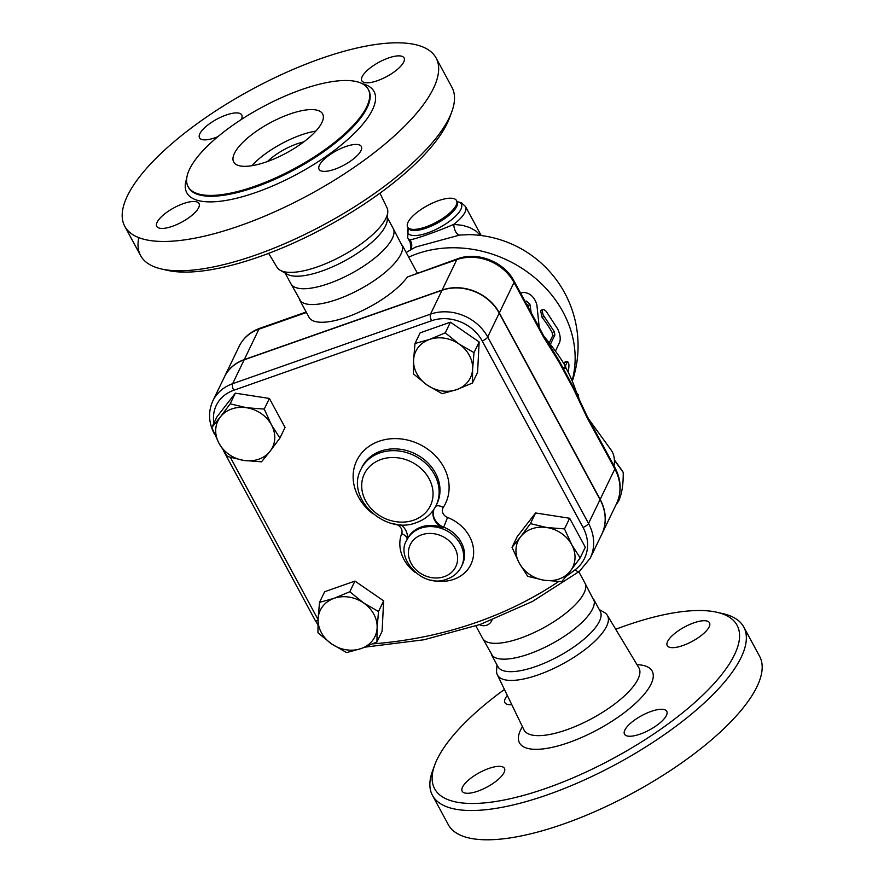 <?xml version="1.0" encoding="UTF-8"?>
<svg xmlns="http://www.w3.org/2000/svg" width="884" height="884" viewBox="0 0 884 884"><rect width="100%" height="100%" fill="white"/><g stroke="black" fill="none" stroke-linecap="round" stroke-linejoin="round"><path stroke-width="1.33" d="M217.851 136.7A24.012 8.144 151.6 0 1 199.519 137.805A24.012 8.144 151.6 0 1 216.768 119.218A24.012 8.144 151.6 0 1 241.763 114.964A24.012 8.144 151.6 0 1 241.409 119.086A24.012 8.144 151.6 0 1 241.122 119.627M377.49 80.665A24.012 8.144 151.6 0 1 361.832 80.753A24.012 8.144 151.6 0 1 379.081 62.178A24.012 8.144 151.6 0 1 404.076 57.913A24.012 8.144 151.6 0 1 377.49 80.665M319.444 165.209A24.012 8.144 151.6 0 1 341.036 148.435A24.012 8.144 151.6 0 1 361.335 146.49A24.012 8.144 151.6 0 1 344.086 165.065A24.012 8.144 151.6 0 1 319.091 169.33A24.012 8.144 151.6 0 1 319.444 165.209M183.364 203.618A24.012 8.144 151.6 0 1 199.022 203.53A24.012 8.144 151.6 0 1 181.773 222.116A24.012 8.144 151.6 0 1 156.777 226.381A24.012 8.144 151.6 0 1 183.364 203.618M138.81 237.641A176.955 59.968 -28.4 0 0 140.611 255.598A176.955 59.968 -28.4 0 0 161.33 268.946A176.955 59.968 -28.4 0 0 255.973 254.946A176.955 59.968 -28.4 0 0 451.757 111.892A176.955 59.968 -28.4 0 0 451.923 87.273L436.088 57.979A176.955 59.968 -28.4 0 0 251.896 89.395A176.955 59.968 -28.4 0 0 124.777 226.304A176.955 59.968 -28.4 0 0 240.128 225.652A176.955 59.968 -28.4 0 0 436.077 57.979M451.746 111.925L449.569 117.804A171.894 58.256 151.6 0 1 259.388 256.736A171.894 58.256 151.6 0 1 167.452 270.349L161.33 268.946M268.637 253.354L277.023 267.311A62.532 21.194 -28.4 0 0 280.162 270.25A62.532 21.194 -28.4 0 0 317.632 266.791A62.532 21.194 -28.4 0 0 387.767 212.083A62.532 21.194 -28.4 0 0 387.026 207.828L379.943 193.176M254.846 186.27A102.378 34.697 -28.4 0 0 368.219 89.262A102.378 34.697 -28.4 0 0 261.664 107.439A102.378 34.697 -28.4 0 0 188.104 186.657A102.378 34.697 -28.4 0 0 254.846 186.27M299.455 299.566A58.145 19.702 -28.4 0 0 300.836 301.345A58.145 19.702 -28.4 0 0 337.356 299.356A58.145 19.702 -28.4 0 0 402.474 246.393L392.684 227.519M285.112 273.057L290.891 283.753A58.145 19.702 -28.4 0 0 328.804 283.532A58.145 19.702 -28.4 0 0 393.181 228.448L387.402 217.751M303.698 141.948A31.603 10.707 -28.4 0 0 267.52 161.507M315.842 131.108A50.554 17.139 -28.4 0 0 251.796 165.728M266.648 161.816A50.554 17.139 -28.4 0 0 322.638 113.914A50.554 17.139 -28.4 0 0 270.018 122.887A50.554 17.139 -28.4 0 0 233.696 162.004A50.554 17.139 -28.4 0 0 266.648 161.816M280.162 270.25L287.189 274.228A58.145 19.702 -28.4 0 0 322.03 271.012A58.145 19.702 -28.4 0 0 387.247 220.138L387.767 212.072M511.781 704.647A24.012 8.144 151.6 0 1 504.93 702.658A24.012 8.144 151.6 0 1 505.283 698.537A24.012 8.144 151.6 0 1 507.328 695.454M693.841 622.855A24.012 8.144 151.6 0 1 709.498 622.767A24.012 8.144 151.6 0 1 692.238 641.353A24.012 8.144 151.6 0 1 667.243 645.607A24.012 8.144 151.6 0 1 693.841 622.855M666.403 715.465A24.012 8.144 151.6 0 1 644.812 732.239A24.012 8.144 151.6 0 1 624.502 734.184A24.012 8.144 151.6 0 1 641.762 715.598A24.012 8.144 151.6 0 1 666.757 711.344A24.012 8.144 151.6 0 1 666.403 715.465M477.846 791.147A24.012 8.144 151.6 0 1 462.188 791.235A24.012 8.144 151.6 0 1 479.448 772.649A24.012 8.144 151.6 0 1 504.444 768.384A24.012 8.144 151.6 0 1 477.846 791.147M224.448 376.849A43.592 37.128 25.8 0 1 224.503 376.728A43.592 37.128 25.8 0 1 244.26 359.6L442.133 290.051A43.592 37.128 25.8 0 1 499.338 312.881L600.17 499.361A47.062 40.078 25.8 0 1 601.849 534.124A47.062 40.078 25.8 0 1 601.794 534.234M213.906 423.127A38.542 32.819 25.8 0 1 233.741 390.264L431.613 320.726A38.542 32.819 25.8 0 1 482.189 340.904L583.009 527.383A42.001 35.78 25.8 0 1 575.208 569.727A5.061 2.431 -127.3 0 0 579.418 571.362L590.225 558.213L601.739 534.356A47.062 40.078 -154.2 0 0 600.048 499.604L499.217 313.124A43.592 37.128 -154.2 0 0 442.011 290.295L244.139 359.832A43.592 37.128 -154.2 0 0 224.392 376.971L212.878 400.828C208.016 411.613 208.513 422.629 214.359 433.889A5.061 1.713 151.6 0 0 214.492 434.055M434.806 764.804L432.63 770.693A176.955 59.968 -28.4 0 0 432.453 795.346A176.955 59.968 -28.4 0 0 547.815 794.694A176.955 59.968 -28.4 0 0 743.764 627.021A176.955 59.968 -28.4 0 0 723.035 613.673L716.924 612.269A171.894 58.256 151.6 0 1 709.211 688.735A171.894 58.256 151.6 0 1 546.699 788.119A171.894 58.256 151.6 0 1 434.806 764.804A171.894 58.256 151.6 0 1 504.433 689.443M615.728 629.264A171.894 58.256 151.6 0 1 716.924 612.269M432.453 795.346L448.287 824.639A176.955 59.968 -28.4 0 0 563.649 823.976A176.955 59.968 -28.4 0 0 759.599 656.315L743.764 627.021M496.963 664.867L496.598 670.547A62.532 21.194 -28.4 0 0 497.349 674.779A62.532 21.194 -28.4 0 0 538.257 674.846A62.532 21.194 -28.4 0 0 607.341 615.308A62.532 21.194 -28.4 0 0 604.203 612.369L599.253 609.562M475.912 625.938L482.631 638.359A58.145 19.702 -28.4 0 0 520.532 638.138A58.145 19.702 -28.4 0 0 584.921 583.042L578.843 571.804M482.134 637.43L492.565 655.95A58.145 19.702 -28.4 0 0 529.085 653.961A58.145 19.702 -28.4 0 0 594.203 600.998L584.423 582.125M491.681 655.099L497.957 666.691A58.145 19.702 -28.4 0 0 535.859 666.481A58.145 19.702 -28.4 0 0 600.247 611.385L593.971 599.783M539.273 327.787L536.864 304.66C534.323 296.759 529.759 292.692 523.206 292.427L520.61 293.156M525.096 301.455L526.477 301.101L529.892 304.162L531.173 312.693M528.588 307.897L528.245 305.61L524.897 302.615M565.285 366.053L567.13 362.241C569.097 362.208 569.451 365.247 568.202 371.357L567.981 371.81M567.13 362.241L567.738 361.655L565.318 361.7L564.688 362.296L567.13 362.241M563.959 363.821L564.688 362.296M555.428 351.125L559.561 342.55C560.832 339.102 560.235 334.605 557.76 329.058L546.157 311.279L543.704 309.444L542.002 310.118L543.119 314.914L554.301 331.688L554.876 335.025L550.367 344.362M549.251 342.882L552.677 335.765L552.124 332.483A111.229 94.732 -154.2 0 0 542.113 317.433L540.599 310.759L542.467 309.544M545.373 338.87A156.866 133.606 25.8 0 1 555.218 350.849A156.866 133.606 25.8 0 1 565.672 366.716L565.97 367.954A152.888 130.213 25.8 0 1 576.456 392.496L578.224 394.85L579.153 399.988M555.218 350.849L550.555 344.605A143.595 122.301 -154.2 0 0 544.036 336.472M578.224 394.85L577.02 395.27M576.456 392.496L575.871 392.706M565.97 367.954L564.08 368.617M565.672 366.716L563.428 367.501M615.85 505.118A52.454 28.73 -36 0 0 618.811 500.642C621.949 493.537 623.419 484.123 623.198 472.387A52.454 28.73 -36 0 0 621.927 470.31L614.391 459.923M618.159 499.747L618.811 500.642M614.413 460.266L623.198 472.387M472.608 369.114L472.432 383.048L456.674 389.645A30.332 25.835 -154.2 0 0 472.608 369.114A30.332 25.835 -154.2 0 0 459.028 344.009L474.012 352.617L472.608 369.114M442.144 393.7L427.171 385.081A30.332 25.835 -154.2 0 0 456.674 389.645L442.144 393.7M413.425 373.91L413.59 359.976A30.332 25.835 -154.2 0 0 427.171 385.081L413.425 373.91M429.525 339.445L445.293 332.837L459.028 344.009A30.332 25.835 -154.2 0 0 429.525 339.445A30.332 25.835 -154.2 0 0 413.59 359.976L414.994 343.489L429.525 339.445M544.124 580.247L527.704 576.335L519.251 563.119A30.332 25.835 -154.2 0 0 544.124 580.247A30.332 25.835 -154.2 0 0 570.357 571.031L561.771 581.606L544.124 580.247M512.024 547.34L520.61 536.765A30.332 25.835 -154.2 0 0 519.251 563.119L512.024 547.34L517.162 536.698L535.56 512.974L530.422 523.626L546.842 527.549A30.332 25.835 -154.2 0 0 520.61 536.765L530.422 523.626M571.716 544.677L580.169 557.892L570.357 571.031A30.332 25.835 -154.2 0 0 571.716 544.677A30.332 25.835 -154.2 0 0 546.842 527.549L564.5 528.908L571.716 544.677M318.107 618.877L319.511 602.38L334.041 598.335A30.332 25.835 -154.2 0 0 318.107 618.877A30.332 25.835 -154.2 0 0 331.677 643.983L317.942 632.811L318.107 618.877M349.799 591.739L363.545 602.899A30.332 25.835 -154.2 0 0 334.041 598.335L349.799 591.739L354.937 581.086L383.656 600.866L378.518 611.518L377.114 628.005A30.332 25.835 -154.2 0 0 363.545 602.899L378.518 611.518M361.191 648.547L346.661 652.591L331.677 643.983A30.332 25.835 -154.2 0 0 361.191 648.547A30.332 25.835 -154.2 0 0 377.114 628.005L376.949 641.939L361.191 648.547M414.994 343.489L420.132 332.837L450.431 322.185L445.293 332.837M450.431 322.185L479.15 341.964L474.012 352.617M479.15 341.964L477.581 372.396L472.432 383.048M535.56 512.974L569.639 518.256L585.307 547.24L580.169 557.892M569.639 518.256L564.5 528.908M383.656 600.866L382.087 631.298L376.949 641.939M354.937 581.086L324.649 591.727L319.511 602.38M246.592 407.734L264.25 409.093L271.465 424.873A30.332 25.835 -154.2 0 0 246.592 407.734A30.332 25.835 -154.2 0 0 220.359 416.961L230.172 403.822L246.592 407.734M279.919 438.088L270.106 451.216A30.332 25.835 -154.2 0 0 271.465 424.873L279.919 438.088L285.057 427.436L269.388 398.441L264.25 409.093M261.52 461.802L243.873 460.442A30.332 25.835 -154.2 0 0 270.106 451.216L261.52 461.802M219 443.315L211.773 427.536L220.359 416.961A30.332 25.835 -154.2 0 0 219 443.315A30.332 25.835 -154.2 0 0 243.873 460.442L227.453 456.531L219 443.315M230.172 403.822L235.31 393.17L216.912 416.883L211.773 427.536M235.31 393.17L269.388 398.441M406.828 540.146C394.872 557.384 422.519 589.451 447.138 579.02C453.702 576.644 458.476 572.478 461.47 566.511A30.332 25.835 -154.2 0 0 442.818 528.952A30.332 25.835 -154.2 0 0 406.828 540.146L407.413 538.953A30.332 25.835 -154.2 0 1 443.392 527.759A15.172 12.917 25.8 0 1 433.834 509.482M400.75 524.742A15.172 12.917 25.8 0 1 406.894 540.014M410.938 249.288L410.938 249.288A10.111 9.724 24.2 0 0 409.922 239.752L410.938 249.288L410.132 250.614M480.598 235.453L475.912 231L469.846 227.564L462.796 225.398L453.779 224.337A10.111 5.216 -96 0 0 459.702 235.067L469.117 234.625A111.229 111.229 0 0 1 572.302 381.203M406.231 252.57A111.229 111.229 0 0 1 415.756 247.034L459.702 235.067M457.105 201.618L461.481 202.801L465.514 206.547A32.863 11.138 151.6 0 1 453.779 224.337C439.624 230.68 413.734 239.774 409.922 239.752A32.863 11.138 151.6 0 1 407.701 237.807L410.706 243.354M438.42 200.679A27.802 9.426 151.6 0 1 456.542 200.58A27.802 9.426 151.6 0 1 436.563 222.094A27.802 9.426 151.6 0 1 407.623 227.033A27.802 9.426 151.6 0 1 438.42 200.679M407.391 277.001L456.807 259.631A7.58 3.028 -109.4 0 1 457.691 258.758L407.391 277.001A58.145 19.702 151.6 0 1 346.937 317.069A58.145 19.702 151.6 0 1 309.035 317.29L299.952 300.494M586.954 415.856L586.954 415.856A7.58 2.575 151.6 0 1 586.843 417.16L614.844 468.94A7.58 2.575 -28.4 0 0 614.955 467.647L586.954 415.856L573.771 387.91A7.58 1.227 156.5 0 1 573.373 388.617L586.843 417.16M573.716 387.833A7.58 1.227 156.5 0 1 573.771 387.91L558.611 359.887A7.58 3.812 -34 0 0 558.577 359.843L573.716 387.833M442.133 290.051L456.807 259.631A43.592 37.128 25.8 0 1 514.013 282.46L543.561 337.113A7.58 2.575 -28.4 0 0 543.682 335.809L514.123 281.156C504.189 261.841 477.692 251.255 457.691 258.758M543.561 337.113L558.887 361.821A7.58 3.812 -34 0 0 558.611 359.887L543.682 335.809M588.777 419.215L611.01 449.879A55.615 30.465 144 0 1 614.037 465.934M188.104 186.657L188.557 187.496A102.378 34.697 -28.4 0 0 255.299 187.11A102.378 34.697 -28.4 0 0 368.672 90.102L368.219 89.262M362.186 83.637A106.423 36.067 151.6 0 1 356.451 131.197A106.423 36.067 151.6 0 1 256.194 192.369A106.423 36.067 151.6 0 1 186.701 178.524M244.139 359.832L232.636 383.7A43.592 37.128 -154.2 0 0 212.878 400.828M442.011 290.295L430.497 314.151L232.636 383.7A5.061 2.022 -109.4 0 0 233.741 390.264M522.411 726.659A75.416 25.559 -28.4 0 0 568.666 742.593A75.416 25.559 -28.4 0 0 643 695.708A75.416 25.559 -28.4 0 0 637.021 664.691M638.889 667.796L638.789 667.63A65.305 22.133 151.6 0 1 566.644 729.808A65.305 22.133 151.6 0 1 523.903 729.753L523.991 729.919M525.45 302.096L526.477 301.101M528.245 305.61L529.892 304.162M542.113 317.433L544.058 316.295M552.124 332.483L554.301 331.688M552.677 335.765L554.876 335.025M572.092 380.717A111.229 94.732 -154.2 0 0 529.881 273.852A111.229 94.732 -154.2 0 0 408.706 257.156M393.888 523.869A49.294 41.99 -154.2 0 0 395.524 524.256A7.58 1.072 102.3 0 0 395.535 524.179M360.959 469.305L361.821 467.514A41.714 35.526 25.8 0 1 414.828 453.647A41.714 35.526 25.8 0 1 436.95 503.769L436.088 505.56A41.714 35.526 -154.2 0 0 413.966 455.437A41.714 35.526 -154.2 0 0 360.959 469.305C345.158 498.079 385.192 535.516 416.596 522.532C425.547 519.295 432.033 513.637 436.088 505.56M435.679 506.377A7.58 3.945 -146.9 0 1 443.26 507.482A49.294 41.99 -154.2 0 0 425.889 447.945A49.294 41.99 -154.2 0 0 361.114 453.702A49.294 41.99 -154.2 0 0 372.882 513.737M395.524 524.256A7.58 6.464 25.8 0 1 401.679 533.616A7.58 3.967 -159.1 0 1 407.17 538.986M433.956 509.294A15.172 12.917 -154.2 0 0 443.68 527.162L447.569 517.483A7.58 6.464 25.8 0 1 443.26 507.482M401.679 533.616A37.924 32.299 -154.2 0 0 415.259 572.5M430.906 580.059A37.924 32.299 -154.2 0 0 472.708 559.539A37.924 32.299 -154.2 0 0 447.569 517.483M443.392 527.759L443.68 527.162A30.332 25.835 25.8 0 1 462.332 564.721L461.47 566.511M318.074 619.585L230.392 457.415M575.208 569.727A424.685 361.711 25.8 0 1 566.069 576.434M558.666 581.539A424.685 361.711 25.8 0 1 372.761 643.872M444.309 576.633A25.282 21.525 25.8 0 1 408.419 551.914A25.282 21.525 25.8 0 1 446.276 538.599A25.282 21.525 25.8 0 1 444.309 576.633M413.767 520.157A36.653 31.216 25.8 0 1 361.722 484.299A36.653 31.216 25.8 0 1 416.618 465.006A36.653 31.216 25.8 0 1 413.767 520.157M317.897 624.778L315.19 620.369A5.061 1.713 -28.4 0 0 318.03 620.502M431.613 320.726A5.061 2.022 -109.4 0 1 430.497 314.151A43.592 37.128 -154.2 0 1 487.703 336.981A5.061 1.713 -28.4 0 1 482.189 340.904M590.225 558.213A47.062 40.078 -154.2 0 0 588.534 523.461A5.061 1.713 151.6 0 1 583.009 527.383M600.048 499.604L588.534 523.461L487.703 336.981L499.217 313.124M456.542 200.58L457.15 201.696A30.332 10.277 151.6 0 1 439.536 227.597A30.332 10.277 151.6 0 1 408.231 228.16M457.271 201.95L457.15 201.696A27.802 9.426 151.6 0 1 437.171 223.221A27.802 9.426 151.6 0 1 408.231 228.149L407.623 227.033M499.338 312.881L514.013 282.46A7.58 2.575 -28.4 0 0 514.123 281.156M600.17 499.361L614.844 468.94A47.062 40.078 25.8 0 1 616.535 503.703C621.839 491.88 621.308 479.868 614.955 467.647M558.887 361.821L573.373 388.617M244.26 359.6L258.935 329.179A7.58 3.028 -109.4 0 1 259.819 328.296C250.382 331.71 243.498 337.721 239.177 346.307A43.592 37.128 25.8 0 1 258.935 329.179L306.439 312.483M124.777 226.304L140.611 255.598M300.836 301.345L290.394 282.825M497.349 674.779L523.903 729.753M607.341 615.308L638.789 667.63M479.581 624.668A8.851 8.851 0 0 0 492.023 620.06M315.19 620.369L223.74 451.238M214.69 434.486L214.359 433.889M579.418 571.362L532.477 601.451L480.321 624.402L424.077 639.751L364.948 647.154M408.187 228.072L407.701 237.807M465.514 206.547L481.194 235.531M417.259 272.968L402.242 245.188M601.849 534.124L616.535 503.703M306.173 312.008L259.819 328.296M224.503 376.728L239.177 346.307"/></g></svg>
